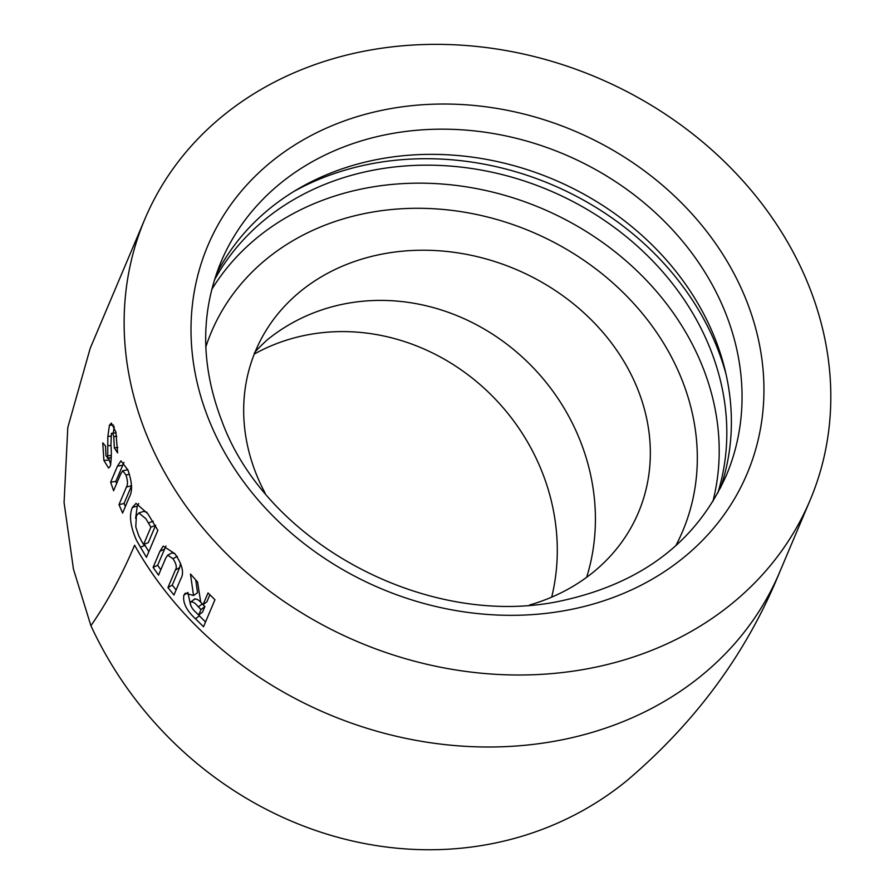<?xml version="1.0" encoding="UTF-8"?>
<svg xmlns="http://www.w3.org/2000/svg" width="894" height="894" viewBox="0 0 894 894"><rect width="100%" height="100%" fill="white"/><g stroke="black" fill="none" stroke-linecap="round" stroke-linejoin="round"><path stroke-width="1.34" d="M265.127 493.153A207.788 176.33 -157.1 0 1 255.639 350.705A207.788 176.33 -157.1 0 1 352.001 262.389A207.788 176.33 -157.1 0 1 580.262 309.559A207.788 176.33 -157.1 0 1 638.372 512.653A207.788 176.33 -157.1 0 1 541.999 600.969A207.788 176.33 -157.1 0 1 529.516 605.026M145.834 518.688L150.896 527.192L143.576 544.502A361.098 306.418 -157.1 0 1 141.755 541.429L138.682 535.573L135.776 526.924L136.391 515.827L138.816 512.977L145.834 518.688M150.896 527.192L155.612 525.326L148.292 542.624L143.576 544.502M144.314 544.2L148.817 551.699M551.687 597.136A207.788 189.506 50.7 0 0 486.291 390.197A207.788 189.506 50.7 0 0 279.576 342.525A207.788 189.506 50.7 0 0 264.222 348.939A207.788 189.506 50.7 0 0 254.265 354.058M214.404 280.057A274.279 232.753 -157.1 0 1 468.937 168.106A274.279 232.753 -157.1 0 1 710.451 349.319A274.279 232.753 -157.1 0 1 717.793 493.063M293.578 191.618A281.677 239.022 -157.1 0 1 717.245 347.833A281.677 239.022 -157.1 0 1 726.14 374.653M216.203 274.503A274.279 232.753 -157.1 0 1 470.099 156.841A274.279 232.753 -157.1 0 1 715.021 338.524A274.279 232.753 -157.1 0 1 720.519 487.889M114.354 447.905L113.773 436.563C113.002 433.512 112.208 432.528 111.392 433.612L110.934 444.664C111.638 453.526 111.392 460.723 110.219 466.255L108.576 468.043L103.905 460.488L102.743 442.865L105.526 446.028L105.984 455.739L107.727 457.862L107.839 436.406L109.437 425.231L111.325 423.097L115.896 432.037L117.617 452.923L114.354 447.905L117.852 447.503M116.052 432.73L111.392 433.612M111.269 457.829L107.336 458.253L111.281 457.482M120.757 473.82L113.594 490.739L110.655 482.201L117.472 466.109L120.947 460.846L127.909 469.998C132.167 482.201 132.67 491.186 129.406 496.941L122.601 513.044L118.98 504.652L126.423 487.085C127.965 484.559 127.797 480.547 125.931 475.027L122.757 470.725L120.757 473.82M789.871 246.152A361.098 306.418 22.9 0 0 452.509 44.7A361.098 306.418 22.9 0 0 144.917 218.963A361.098 306.418 22.9 0 0 165.077 473.217A361.098 306.418 22.9 0 0 502.428 674.657A361.098 306.418 22.9 0 0 810.02 500.394A361.098 306.418 22.9 0 0 789.871 246.152M144.917 218.963L90.216 348.258L67.81 427.488L64.077 502.54L73.442 569.098L90.897 625.699C107.157 602.344 121.729 575.512 134.603 545.206A361.098 306.418 22.9 0 0 471.965 746.658A361.098 306.418 22.9 0 0 779.557 572.395C746.982 652.396 696.135 721.771 627.04 780.518A361.098 329.316 -129.3 0 1 90.897 625.699M136.592 540.512C130.379 526.577 128.959 515.57 132.323 507.501L136.044 503.378L147.89 513.827L157.869 530.321L146.437 557.308L136.592 540.512M190.478 574.015L197.585 581.983L200.748 602.366L203.05 604.713L208.034 592.946L214.951 599.751L203.519 626.739L195.484 618.793C186.455 610.412 182.588 602.534 183.873 595.147L185.371 593.147L193.517 595.538L190.478 574.015M165.692 558.214L158.54 575.133L153.097 567.399L159.914 551.296L163.222 546.1L174.866 553.688C182.387 564.65 184.354 573.054 180.767 578.899L173.961 595.002L167.938 587.581L175.38 570.026C177.101 567.433 176.286 563.667 172.944 558.705L167.67 555.14L165.692 558.214M116.812 436.283L113.773 436.563M113.482 425.019L109.437 425.231M114.22 426.572L113.292 432.942M110.912 436.205L107.839 436.406M110.968 445.48L107.917 445.737M111.258 455.437L108.062 455.772M108.789 458.097L109.202 459.985L103.905 460.488M109.202 459.985L110.733 464.489M123.953 462.444L115.851 481.363L116.6 483.632M115.851 481.363L110.655 482.201M129.406 474.289L125.931 475.027M131.586 485.643L126.423 487.085M131.485 485.9L124.054 503.467L118.98 504.652M124.054 503.467L125.35 506.552M138.715 503.534L137.274 506.049L135.609 518.375M138.816 512.977L143.722 511.379L146.929 512.262M145.018 545.407L140.28 547.251M137.274 506.049L132.323 507.501M153.176 521.191L148.415 523.001M165.949 546.01L157.635 565.254L160.797 569.791M157.635 565.254L153.097 567.399M167.67 555.14L172.14 552.85L174.9 553.732M177.325 556.336L172.944 558.705M180.554 563.41L179.694 567.556L175.38 570.026M179.694 567.556L172.251 585.123L167.938 587.581M172.251 585.123L176.107 589.917M195.741 579.96L197.529 592.733L193.517 595.538M187.986 592.443L183.873 595.147M187.908 592.688L190.645 605.461M197.697 614.111L205.531 621.978M209.867 594.789L206.927 601.751L203.05 604.713M194.3 599.561C196.11 598.22 198.77 599.684 202.267 603.953L204.871 606.59L202.525 612.133L198.658 615.083L196.345 612.736C192.355 609.261 190.333 605.808 190.288 602.366L194.847 598.812M204.871 606.59L200.994 609.552L198.658 615.083M202.267 603.953L198.356 606.87L200.994 609.552M190.288 602.366C192.098 601.036 194.791 602.534 198.356 606.87M586.632 577.323A207.788 189.506 50.7 0 0 528.935 363.366A207.788 189.506 50.7 0 0 317.694 311.336A207.788 189.506 50.7 0 0 266.781 340.245C258.12 348.369 253.941 352.851 254.254 353.666M205.832 346.95A255.818 217.074 -157.1 0 1 437.01 208.961A255.818 217.074 -157.1 0 1 682.055 380.051A255.818 217.074 -157.1 0 1 675.741 545.787M211.755 289.477A274.279 232.753 -157.1 0 1 467.014 186.947A274.279 232.753 -157.1 0 1 702.84 367.322A274.279 232.753 -157.1 0 1 712.876 501.523M221.064 261.797A274.279 232.753 -157.1 0 1 472.814 130.736A274.279 232.753 -157.1 0 1 725.682 313.325A274.279 232.753 -157.1 0 1 726.263 475.563C696.907 540.915 642.775 582.486 563.89 600.287C430.886 630.862 266.77 544.491 221.835 420.962C200.569 365.344 200.301 312.297 221.064 261.797M746.468 300.596A292.751 248.42 -157.1 0 1 575.982 608.412A292.751 248.42 -157.1 0 1 208.481 418.761A292.751 248.42 -157.1 0 1 378.967 110.945A292.751 248.42 -157.1 0 1 746.468 300.596M122.668 465.26L117.472 466.109M164.451 549.139L159.914 551.296M199.373 615.854L195.484 618.793M810.02 500.394L779.557 572.395M127.909 469.741L122.757 470.725"/></g></svg>
